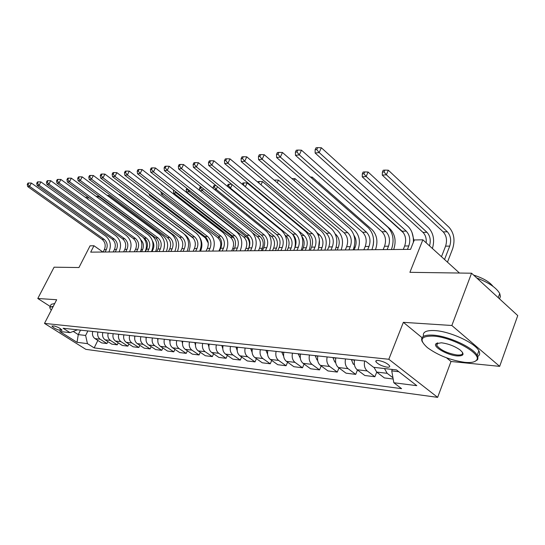 <?xml version="1.0" encoding="UTF-8"?>
<svg xmlns="http://www.w3.org/2000/svg" width="545" height="545" viewBox="0 0 545 545"><rect width="100%" height="100%" fill="white"/><g stroke="black" fill="none" stroke-linecap="round" stroke-linejoin="round"><path stroke-width="0.82" d="M436.995 343.125L437.492 343.527M378.387 360.47C376.302 360.293 375.478 360.722 375.907 361.751C378.107 364.319 381.827 366.124 387.059 367.167C389.205 367.364 390.05 366.928 389.593 365.858C387.331 363.277 383.598 361.478 378.387 360.47M499.67 366.356L517.75 315.589L471.561 273.215L451.846 325.494L403.361 322.333L388.817 359.264L437.642 397.359L451.015 361.485L499.67 366.356L451.846 325.494M388.817 359.264L44.499 323.403L85.844 349.352L437.642 397.359M44.499 323.403L56.673 299.73L37.789 298.497L50.147 306.419M37.789 298.497L54.098 267.186L78.95 267.541L90.082 245.815L93.965 245.747L90.695 252.137L410.542 249.372L414.309 239.964L422.852 239.814L409.908 272.323L471.561 273.215M59.684 330.284L62.048 330.263C60.631 328.485 58.022 327.068 54.234 325.999L51.904 326.019C53.308 327.783 55.897 329.207 59.684 330.284L60.481 328.717M73.371 331.496L78.276 334.61L85.626 335.461L87.445 343.636L94.169 347.887L401.59 388.667L393.837 382.747L391.739 370.9L398.817 371.717M87.445 343.636L77.029 342.308L59.78 331.469L70.039 332.641L77.465 329.807M393.837 382.747L416.802 385.676L396.508 369.926L373.618 367.31L365.491 361.097L63.091 328.247L70.039 332.641M459.462 273.038L422.852 239.814M102.93 252.035L93.965 245.747M80.517 330.141L78.276 334.61L77.029 342.308M87.881 330.938L85.626 335.461M392.305 369.442L391.739 370.9M94.169 347.887L97.848 340.441M92.718 331.462C92.003 334.541 92.752 336.926 94.966 338.602L101.697 342.9L106.936 343.548L107.89 341.613M393.177 379.013L384.375 377.923L376.69 372.072L374.013 367.357M364.653 361.008C363.828 365.348 364.68 368.658 367.221 370.947L374.892 376.745L376.731 372.099M374.892 376.745L364.816 375.498L357.166 369.748C354.631 367.487 353.78 364.21 354.604 359.918M345.516 358.93C344.692 363.181 345.544 366.424 348.071 368.672L355.708 374.374L357.472 369.987M355.708 374.374L346.034 373.175L338.411 367.521C335.897 365.3 335.046 362.084 335.863 357.881M327.136 356.934C326.319 361.097 327.163 364.278 329.677 366.485L337.28 372.085L338.976 367.936M337.28 372.085L327.974 370.934L320.399 365.382C317.892 363.202 317.047 360.047 317.864 355.926M309.465 355.013C308.654 359.094 309.499 362.221 311.999 364.387L319.554 369.892L321.189 365.961M319.554 369.892L310.609 368.781L303.068 363.324C300.581 361.178 299.736 358.085 300.547 354.046M292.474 353.167C291.664 357.173 292.502 360.238 294.988 362.364L302.502 367.78L304.076 364.053M302.502 367.78L293.891 366.71L286.397 361.342C283.918 359.237 283.087 356.198 283.891 352.233M276.111 351.389C275.314 355.32 276.145 358.324 278.611 360.415L286.084 365.743L287.597 362.207M286.084 365.743L277.786 364.714L270.334 359.434C267.874 357.363 267.043 354.379 267.847 350.49M260.353 349.679C259.556 353.535 260.381 356.484 262.84 358.542L270.266 363.788L271.723 360.415M270.266 363.788L262.261 362.793L254.862 357.595C252.417 355.558 251.586 352.629 252.383 348.814M245.161 348.023C244.364 351.811 245.189 354.713 247.628 356.737L255.006 361.894L256.409 358.685M255.006 361.894L247.287 360.94L239.936 355.824C237.504 353.814 236.687 350.939 237.477 347.192M230.508 346.436C229.718 350.149 230.535 353.003 232.953 354.993L240.284 360.068L241.639 357.009M240.284 360.068L232.831 359.148L225.528 354.114C223.116 352.138 222.305 349.311 223.089 345.625M216.358 344.896C215.575 348.548 216.385 351.355 218.79 353.31L226.073 358.31L227.381 355.388M226.073 358.31L218.872 357.418L211.617 352.458C209.226 350.517 208.415 347.737 209.191 344.12M202.692 343.411C201.916 347.002 202.726 349.761 205.111 351.689L212.339 356.607L213.606 353.814M212.339 356.607L205.383 355.749L198.182 350.864C195.805 348.95 195.001 346.218 195.771 342.662M189.49 341.981C188.72 345.503 189.517 348.214 191.888 350.115L199.068 354.965L200.287 352.295M199.068 354.965L192.337 354.127L185.191 349.318C182.827 347.438 182.03 344.747 182.8 341.252M176.723 340.591C175.96 344.059 176.75 346.729 179.101 348.596L186.227 353.371L187.412 350.817M186.227 353.371L179.721 352.567L172.622 347.826C170.278 345.973 169.488 343.323 170.251 339.889M164.372 339.249C163.609 342.662 164.399 345.285 166.729 347.124L173.807 351.832L174.952 349.379M173.807 351.832L167.499 351.055L160.455 346.382C158.132 344.556 157.348 341.947 158.105 338.568M152.409 337.948C151.66 341.306 152.436 343.888 154.753 345.707L161.776 350.34L162.88 347.989M161.776 350.34L155.672 349.583L148.676 344.985C146.373 343.18 145.59 340.618 146.339 337.287M140.828 336.687C140.079 339.991 140.855 342.539 143.158 344.324L150.12 348.902L151.197 346.64M150.12 348.902L144.207 348.166L137.265 343.629C134.976 341.851 134.206 339.324 134.949 336.054M129.608 335.468C128.865 338.724 129.635 341.225 131.917 342.989L138.825 347.499L139.867 345.326M138.825 347.499L133.089 346.79L126.208 342.315C123.933 340.564 123.163 338.077 123.906 334.855M118.721 334.289C117.986 337.491 118.749 339.957 121.017 341.695L127.877 346.143L128.886 344.052M127.877 346.143L122.312 345.455L115.479 341.041C113.224 339.31 112.461 336.865 113.197 333.69M108.169 333.145C107.44 336.292 108.196 338.724 110.444 340.441L117.25 344.828L118.231 342.819M117.25 344.828L111.848 344.154L105.069 339.801C102.835 338.098 102.079 335.686 102.807 332.559M97.93 332.028C97.201 335.134 97.957 337.532 100.185 339.222L106.936 343.548M384.491 368.549L387.168 373.318L392.952 377.753M403.361 322.333L422 337.648M446.566 357.833L451.015 361.485M105.117 252.015L106.33 249.617C107.971 245.495 107.229 242.055 104.102 239.303L29.593 186.376L27.727 186.594L102.106 239.357L104.102 239.303M103.121 252.028L104.333 249.644C105.975 245.529 105.233 242.103 102.106 239.357M27.999 184.326L28.715 182.997L27.972 183.093L27.25 184.414L27.999 184.326L29.593 186.376L31.399 183.066L105.73 236.101C110.41 240.222 111.521 245.373 109.068 251.545L108.85 251.981M31.399 183.066L28.715 182.997M27.25 184.414L27.727 186.594M142.954 237.225C146.646 241.346 147.395 246.108 145.195 251.511L145.12 251.667M141.571 251.701L142.592 249.63C144.112 245.829 143.512 242.559 140.801 239.834M85.722 197.59L85.912 197.222L85.293 197.276M88.426 197.351L87.595 198.952M88.324 197.276L85.912 197.222M115.267 251.926L116.494 249.494C118.149 245.311 117.4 241.823 114.246 239.03L39.111 185.266L37.183 185.491L112.188 239.085L114.246 239.03M113.217 251.947L114.436 249.521C116.085 245.345 115.342 241.871 112.188 239.085M37.482 183.181L38.211 181.839L37.442 181.935L36.713 183.277L37.482 183.181L39.111 185.266L40.923 181.907L115.887 235.774C120.602 239.964 121.726 245.189 119.246 251.456L119.028 251.892M40.923 181.907L38.211 181.839M36.713 183.277L37.183 185.491M125.725 251.838L126.958 249.372C128.627 245.121 127.871 241.578 124.689 238.744L48.921 184.115L46.931 184.346L122.577 238.805L124.689 238.744M123.613 251.851L124.839 249.392C126.501 245.161 125.752 241.633 122.577 238.805M47.265 182.003L48.001 180.64L47.204 180.736L46.475 182.098L47.265 182.003L48.921 184.115L50.753 180.708L126.345 235.447C131.1 239.698 132.231 244.998 129.737 251.354L129.512 251.804M50.753 180.708L48.001 180.64M46.475 182.098L46.931 184.346M136.502 251.742L137.742 249.242C139.418 244.93 138.662 241.333 135.453 238.458L59.051 182.936L56.993 183.174L133.28 238.512L135.453 238.458M134.315 251.763L135.555 249.263C137.238 244.964 136.475 241.381 133.28 238.512M57.361 180.79L58.104 179.4L57.286 179.503L56.544 180.886L57.361 180.79L59.051 182.936L60.897 179.475L137.122 235.106C141.911 239.418 143.049 244.8 140.535 251.259L140.317 251.708M60.897 179.475L58.104 179.4M56.544 180.886L56.993 183.174M97.821 197.658L98.488 196.37L152.443 236.135C156.926 240.216 157.995 245.311 155.638 251.422L155.563 251.579M151.994 251.606L153.022 249.515C154.31 246.517 154.119 243.663 152.443 240.938M98.488 196.37L96.002 196.316M108.366 196.302L108.809 195.444L163.173 235.822C167.683 239.964 168.759 245.127 166.389 251.327L166.314 251.483M164.011 248.799L164.536 244.364M108.809 195.444L107.154 195.403M123.763 335.427L123.722 334.834M119.246 194.885L119.457 194.476L174.216 235.495C178.76 239.698 179.836 244.937 177.452 251.225L177.377 251.388M119.457 194.476L118.681 194.463M147.606 251.647L148.853 249.106C150.549 244.725 149.78 241.074 146.55 238.151L69.501 181.717L67.382 181.962L144.309 238.213L146.55 238.151M145.358 251.667L146.605 249.133C148.294 244.766 147.531 241.128 144.309 238.213M67.791 179.53L68.541 178.126L67.689 178.229L66.94 179.632L67.791 179.53L69.501 181.717L71.375 178.195L148.233 234.752C153.056 239.132 154.208 244.603 151.673 251.15L151.449 251.613M71.375 178.195L68.541 178.126M66.94 179.632L67.382 181.962M134.744 336.953L134.649 336.02M184.775 234.541L185.593 235.154C190.164 239.418 191.254 244.746 188.849 251.122L188.774 251.293M52.988 306.889L52.558 306.842C50.215 306.706 49.466 307.38 50.324 308.886L51.319 310.146M49.99 308.082L49.786 307.128L53.274 306.338M50.011 306.685L51.223 304.328L54.725 303.517M433.241 336.088C420.658 335.931 418.724 339.787 427.444 347.656C438.16 355.401 450.626 360.3 464.837 362.343C470.921 362.916 474.804 362.2 476.494 360.211C482.761 354.189 452.118 336.994 433.241 336.088M422.47 342.056L422.13 341.429C420.215 336.79 423.867 334.691 433.077 335.134C448.113 335.938 473.278 347.478 477.175 355.367L477.911 357.186L477.822 359.066L477.393 359.857L474.647 361.567M441.307 342.791C448.147 343.657 454.36 346.007 459.96 349.849C464.831 354.121 463.877 356.144 457.105 355.919C447.425 355.238 432.587 346.756 435.945 343.779L441.307 342.791M437.465 342.975L436.831 343.445L436.756 345.469C440.68 350.176 447.411 353.344 456.948 354.986C461.268 355.299 463.107 354.407 462.473 352.302M423.533 336.279C422.382 332.075 426.142 330.175 434.821 330.577C449.857 331.319 474.981 342.832 478.851 350.782C480.227 353.31 479.838 355.197 477.693 356.45M473.625 275.109C482.979 278.025 489.444 281.779 493.014 286.37M492.762 292.658L495.228 294.92M476.766 277.991C488.81 282.617 496.468 287.801 499.731 293.551L500.419 296.46L499.513 298.858M159.058 251.545L160.319 248.963C162.022 244.521 161.252 240.808 158.002 237.845L80.306 180.456L78.119 180.708L155.679 237.906L158.002 237.845M156.742 251.565L157.995 248.997C159.699 244.562 158.929 240.863 155.679 237.906M78.562 178.235L79.318 176.805L78.439 176.914L77.683 178.344L78.562 178.235L80.306 180.456L82.193 176.88L159.692 234.384C164.556 238.839 165.707 244.392 163.159 251.047L162.928 251.518M82.193 176.88L79.318 176.805M77.683 178.344L78.119 180.708M170.878 251.443L172.145 248.82C173.862 244.303 173.085 240.536 169.808 237.525L91.471 179.148L89.21 179.414L167.417 237.586L169.808 237.525M168.48 251.463L169.747 248.854C171.464 244.351 170.687 240.597 167.417 237.586M89.693 176.893L90.456 175.442L89.55 175.551L88.787 177.002L89.693 176.893L91.471 179.148L93.372 175.517L171.518 234.009C176.41 238.533 177.575 244.18 175.006 250.938L174.775 251.409M93.372 175.517L90.456 175.442M88.787 177.002L89.21 179.414M183.072 251.34L184.353 248.677C186.083 244.085 185.3 240.256 182.003 237.191L103.019 177.799L100.675 178.079L179.53 237.259L182.003 237.191M180.606 251.361L181.88 248.704C183.611 244.133 182.827 240.318 179.53 237.259M101.207 175.51L101.976 174.032L101.036 174.148L100.266 175.619L101.207 175.51L103.019 177.799L104.933 174.107L183.72 233.628C188.652 238.226 189.823 243.956 187.235 250.823L187.003 251.306M104.933 174.107L101.976 174.032M100.266 175.619L100.675 178.079M195.675 251.231L196.963 248.52C198.707 243.86 197.917 239.964 194.592 236.85L114.968 176.41L112.542 176.689L192.044 236.918L194.592 236.85M193.121 251.252L194.408 248.554C196.152 243.901 195.362 240.025 192.044 236.918M113.122 174.073L113.898 172.574L112.924 172.69L112.147 174.196L113.122 174.073L114.968 176.41L116.903 172.656L196.329 233.226C201.296 237.899 202.474 243.724 199.865 250.707L199.634 251.197M116.903 172.656L113.898 172.574M112.147 174.196L112.542 176.689M208.701 251.116L209.995 248.363C211.753 243.622 210.956 239.664 207.611 236.496L127.339 174.965L124.825 175.258L204.975 236.571L207.611 236.496M206.058 251.143L207.352 248.397C209.11 243.669 208.313 239.725 204.975 236.571M125.452 172.588L126.236 171.062L125.234 171.185L124.451 172.711L125.452 172.588L127.339 174.965L129.294 171.144L209.355 232.81C214.355 237.566 215.541 243.492 212.918 250.584L212.679 251.082M129.294 171.144L126.236 171.062M124.451 172.711L124.825 175.258M146.094 338.506L145.924 337.246M199.702 237.388C202.284 241.728 202.577 246.265 200.594 251.02L200.512 251.191M193.427 238.301L138.13 196.077M137.667 195.723L137.721 196.111M157.818 340.107L157.553 338.506M208.258 242.995L205.336 237.927L149.323 195.117L150.638 195.008M149.16 193.87L149.323 195.117M169.945 341.735L169.563 339.814M218.865 251.034L219.935 248.745C221.57 244.296 220.827 240.583 217.714 237.613L161.3 194.088L163.589 193.897M161.034 191.915L161.3 194.088M182.48 343.404L181.969 341.163M231.645 250.918L232.715 248.595C234.364 244.078 233.621 240.304 230.481 237.286L173.678 193.032L176.198 192.814L174.72 190.961M234.343 238.499L176.198 192.814L176.451 192.31M173.664 190.137L173.405 190.668L174.25 190.593M173.405 190.668L173.678 193.032M195.451 345.114L194.79 342.553M244.834 250.809L245.918 248.445C247.573 243.853 246.824 240.018 243.669 236.952L186.472 191.935L189.081 191.711L187.262 189.435L187.528 188.883M247.525 250.782L248.609 248.418C250.264 243.806 249.515 239.964 246.354 236.884L189.081 191.711L189.646 190.552M186.812 188.311L186.22 189.524L187.262 189.435M186.22 189.524L186.472 191.935M222.162 251L223.464 248.2C225.235 243.377 224.438 239.357 221.066 236.135L140.154 173.467L137.551 173.773L218.341 236.203L221.066 236.135M219.431 251.027L220.739 248.234C222.503 243.431 221.706 239.418 218.341 236.203M138.232 171.055L139.023 169.495L137.987 169.624L137.197 171.178L138.232 171.055L140.154 173.467L142.129 169.584L222.823 232.381C227.858 237.218 229.05 243.247 226.413 250.462L226.175 250.966M142.129 169.584L139.023 169.495M137.197 171.178L137.551 173.773M208.878 346.858L208.047 343.99M258.459 250.686L259.549 248.288C261.212 243.622 260.462 239.725 257.288 236.605L252.723 232.974M261.239 250.666L262.329 248.254C263.998 243.574 263.242 239.664 260.067 236.537L202.406 190.566L200.015 190.77M200.921 186.785L200.192 186.853L199.47 188.345L200.553 188.25L201.166 186.983M203.305 188.693L202.406 190.566L200.553 188.25M199.47 188.345L199.674 190.498M236.094 250.884L237.402 248.029C239.187 243.125 238.383 239.037 234.99 235.753L153.445 171.913L150.747 172.234L232.163 235.828L234.99 235.753M233.267 250.904L234.582 248.07C236.36 243.179 235.556 239.098 232.163 235.828M151.483 169.454L152.28 167.874L151.203 168.01L150.406 169.584L151.483 169.454L153.445 171.913L155.434 167.962L236.755 231.945C241.823 236.864 243.029 242.995 240.372 250.332L240.134 250.85M155.434 167.962L152.28 167.874M150.406 169.584L150.747 172.234M222.776 348.643L221.767 345.482M272.541 250.564L273.638 248.125C275.314 243.383 274.551 239.425 271.362 236.251L268.944 234.302M275.416 250.543L276.513 248.098C278.188 243.336 277.432 239.357 274.23 236.176L216.195 189.388L214.594 189.524M213.919 185.607L213.19 187.126L214.308 187.03L215.037 185.511L213.919 185.607M217.462 186.731L216.195 189.388L214.308 187.03M215.977 185.532L215.037 185.511M213.19 187.126L213.299 188.481M250.509 250.755L251.831 247.859C253.629 242.866 252.819 238.703 249.399 235.365L167.226 170.306L164.427 170.633L246.476 235.44L249.399 235.365M247.587 250.782L248.908 247.893C250.7 242.92 249.889 238.771 246.476 235.44M165.23 167.805L166.034 166.191L164.91 166.327L164.106 167.935L165.23 167.805L167.226 170.306L169.236 166.28L251.184 231.482C256.279 236.496 257.492 242.729 254.815 250.196L254.576 250.72M169.236 166.28L166.034 166.191M164.106 167.935L164.427 170.633M237.177 350.476L235.965 347.029M287.099 250.441L288.203 247.961C289.885 243.131 289.123 239.105 285.914 235.883L285.185 235.283M290.076 250.414L291.173 247.927C292.863 243.084 292.1 239.044 288.884 235.801L230.481 188.161L229.724 188.223M228.13 184.319L227.394 185.865L228.553 185.763L229.288 184.217L228.13 184.319M292.502 234.112C295.254 238.233 295.996 242.907 294.722 248.132M232.136 184.653L230.481 188.161L228.553 185.763M231.679 184.271L229.288 184.217M227.394 185.865L227.428 186.349M265.449 250.625L266.778 247.675C268.583 242.6 267.765 238.356 264.332 234.956L181.54 168.637L178.631 168.977L261.3 235.038L264.332 234.956M262.418 250.652L263.746 247.716C265.551 242.654 264.734 238.431 261.3 235.038M179.496 166.082L180.306 164.447L179.148 164.59L178.338 166.225L179.496 166.082L181.54 168.637L183.563 164.536L266.123 231.012C271.253 236.108 272.473 242.457 269.782 250.06L269.537 250.591M183.563 164.536L180.306 164.447M178.338 166.225L178.631 168.977M252.103 352.356L250.673 348.623M245.332 186.785L247.13 182.95L305.731 231.591C310.561 236.537 311.706 242.689 309.172 250.06L309.09 250.25M302.162 250.312L303.272 247.784C304.825 243.547 304.355 239.739 301.855 236.367M305.241 250.284L306.345 247.75C308.041 242.825 307.278 238.717 304.049 235.42L298.803 231.087M242.586 184.517L243.315 184.448L244.058 182.875L242.852 182.984L242.259 184.251M247.13 182.95L244.058 182.875M244.93 186.451L243.315 184.448M280.927 250.496L282.269 247.491C284.081 242.321 283.264 238.002 279.803 234.541L196.404 166.899L193.386 167.254L276.662 234.623L279.803 234.541M277.786 250.523L279.122 247.525C280.941 242.375 280.116 238.076 276.662 234.623M194.32 164.297L195.137 162.628L193.931 162.778L193.114 164.447L194.32 164.297L196.404 166.899L198.448 162.723L281.608 230.521C286.772 235.713 287.998 242.178 285.287 249.917L285.042 250.455M198.448 162.723L195.137 162.628M193.114 164.447L193.386 167.254M267.581 354.277L265.919 350.278M260.987 184.809L262.492 181.567L321.434 231.128C326.291 236.155 327.443 242.423 324.895 249.917L324.806 250.114M318.512 248.438L319.425 239.957M320.944 250.148L322.054 247.573C323.764 242.559 322.994 238.376 319.745 235.018L317.122 232.831M258.712 182.909L259.372 181.485L258.126 181.601L257.853 182.187M262.492 181.567L259.372 181.485M296.984 250.353L298.333 247.294C300.159 242.028 299.334 237.634 295.853 234.105L211.862 165.094L208.721 165.462L292.597 234.193L295.853 234.105M293.728 250.38L295.07 247.335C296.896 242.089 296.071 237.709 292.597 234.193M209.73 162.444L210.554 160.741L209.3 160.898L208.469 162.594L209.73 162.444L211.862 165.094L213.919 160.836L297.665 230.01C302.863 235.304 304.096 241.885 301.371 249.767L301.126 250.319M213.919 160.836L210.554 160.741M208.469 162.594L208.721 165.462M283.638 356.219L281.738 352.002M277.248 182.725L278.434 180.123L337.709 230.644C342.58 235.767 343.738 242.144 341.177 249.774L341.095 249.971M337.212 250.005L338.329 247.382C340.046 242.28 339.269 238.022 336.006 234.609L335.291 233.996M274.939 180.763L275.266 180.041L274.21 180.143M278.434 180.123L275.266 180.041M313.647 250.209L315.003 247.096C316.836 241.728 316.005 237.245 312.51 233.648L227.939 163.221L224.669 163.602L309.131 233.744L312.51 233.648M310.262 250.237L311.617 247.137C313.45 241.789 312.619 237.327 309.131 233.744M225.759 160.516L226.591 158.779L225.283 158.936L224.451 160.673L225.759 160.516L227.939 163.221L230.017 158.881L314.336 229.479C319.561 234.875 320.801 241.585 318.055 249.61L317.81 250.175M230.017 158.881L226.591 158.779M224.451 160.673L224.669 163.602M330.951 250.06L332.314 246.885C334.16 241.415 333.329 236.85 329.814 233.178L244.685 161.266L241.278 161.661L326.298 233.274L329.814 233.178M327.436 250.094L328.798 246.926C330.645 241.476 329.807 236.925 326.298 233.274M242.45 158.506L243.295 156.735L241.932 156.899L241.094 158.67L242.45 158.506L244.685 161.266L246.776 156.837L331.646 228.934C336.892 234.432 338.138 241.272 335.386 249.447L335.141 250.026M246.776 156.837L243.295 156.735M241.094 158.67L241.278 161.661M348.936 249.903L350.306 246.667C352.165 241.088 351.327 236.435 347.792 232.695L262.131 159.229L258.582 159.644L344.14 232.79L347.792 232.695M345.285 249.937L346.654 246.708C348.507 241.156 347.669 236.516 344.14 232.79M259.849 156.408L260.694 154.603L259.277 154.78L258.432 156.579L259.849 156.408L262.131 159.229L264.243 154.712L349.631 228.362C354.911 233.969 356.164 240.945 353.392 249.283L353.146 249.869M264.243 154.712L260.694 154.603M258.432 156.579L258.582 159.644M367.65 249.746L369.019 246.442C370.886 240.754 370.041 235.999 366.499 232.184L280.334 157.103L276.628 157.532L362.697 232.286L366.499 232.184M363.849 249.774L365.218 246.483C367.078 240.822 366.24 236.087 362.697 232.286M277.991 154.228L278.842 152.382L277.364 152.566L276.513 154.405L277.991 154.228L280.334 157.103L282.46 152.491L368.345 227.769C373.645 233.492 374.899 240.604 372.119 249.106L371.874 249.705M282.46 152.491L278.842 152.382M276.513 154.405L276.628 157.532M300.315 358.208L298.149 353.78M294.143 180.504L294.988 178.631L354.577 230.14C359.468 235.365 360.633 241.857 358.058 249.624L357.976 249.828M354.073 249.862L355.197 247.192C356.743 242.872 356.335 238.935 353.978 235.372M294.988 178.631L291.882 178.549M317.64 360.279L317.026 359.966L315.201 355.633M311.72 178.14L312.196 177.077L372.072 229.622C376.983 234.943 378.148 241.558 375.566 249.474L375.485 249.678M373.243 245.339L373.625 241.585M312.196 177.077L310.452 177.03M335.659 362.432L334.759 361.969L332.92 357.561M330.018 175.619L390.227 229.084C395.159 234.507 396.331 241.251 393.742 249.31L393.654 249.521M335.679 357.861L335.713 358.569M354.413 364.687L353.201 364.06L351.355 359.564M354.223 359.877L354.359 361.246M403.586 232.94L343.445 178.474M412 232.456L414.009 240.713M343.016 178.092L343.009 178.508M387.12 249.576L388.503 246.204C390.37 240.4 389.525 235.556 385.962 231.659L299.334 154.882L295.465 155.339L382.011 231.761L385.962 231.659M383.162 249.61L384.538 246.251C386.412 240.474 385.567 235.644 382.011 231.761M296.936 151.946L297.795 150.066L296.248 150.25L295.39 152.13L296.936 151.946L299.334 154.882L301.474 150.175L387.822 227.149C393.143 232.994 394.403 240.25 391.61 248.929L391.365 249.542M301.474 150.175L297.795 150.066M295.39 152.13L295.465 155.339M426.21 242.859C426.551 238.417 425.475 234.929 422.988 232.395L362.241 176.859L366.179 176.526L363.89 173.732L364.659 171.934L363.079 172.077L362.309 173.875L363.89 173.732M429.514 245.856C431.02 240.379 430.169 235.856 426.973 232.299L366.179 176.526L368.1 172.029L428.704 227.946C433.541 233.383 434.781 240.236 432.417 248.486M368.1 172.029L364.659 171.934M362.309 173.875L362.241 176.859M407.408 249.399L408.791 245.959C410.671 240.038 409.82 235.086 406.25 231.107L319.186 152.566L315.146 153.036L402.128 231.216L406.25 231.107M403.286 249.433L404.669 246.006C406.543 240.113 405.698 235.181 402.128 231.216M315.977 147.838L315.112 149.759L316.734 149.562L317.592 147.641L315.977 147.838M316.734 149.562L319.186 152.566L321.339 147.756L408.116 226.509C411.931 230.324 413.682 235.597 413.369 242.321M321.339 147.756L317.592 147.641M315.112 149.759L315.146 153.036M444.536 259.495L449.734 246.108C451.478 240.393 450.695 235.617 447.363 231.782L386.391 174.788L388.319 170.204L449.1 227.34C454.067 233.097 455.245 240.243 452.636 248.786L447.465 262.152M441.477 256.709L445.585 246.156C447.336 240.461 446.546 235.706 443.221 231.884L382.277 175.143L386.391 174.788L384.041 171.941L384.818 170.108L383.169 170.258L382.399 172.084L384.041 171.941M388.319 170.204L384.818 170.108M382.399 172.084L382.277 175.143M100.185 339.222L94.966 338.602M110.444 340.441L105.069 339.801M121.017 341.695L115.479 341.041M131.917 342.989L126.208 342.315M143.158 344.324L137.265 343.629M154.753 345.707L148.676 344.985M166.729 347.124L160.455 346.382M179.101 348.596L172.622 347.826M191.888 350.115L185.191 349.318M205.111 351.689L198.182 350.864M218.79 353.31L211.617 352.458M232.953 354.993L225.528 354.114M247.628 356.737L239.936 355.824M262.84 358.542L254.862 357.595M278.611 360.415L270.334 359.434M294.988 362.364L286.397 361.342M311.999 364.387L303.068 363.324M329.677 366.485L320.399 365.382M348.071 368.672L338.411 367.521M367.221 370.947L357.166 369.748M387.168 373.318L376.69 372.072M61.728 329.705L61.34 330.468M104.333 249.644L106.33 249.617M141.203 249.651L142.592 249.63M114.436 249.521L116.494 249.494M124.839 249.392L126.958 249.372M135.555 249.263L137.742 249.242M152.341 249.521L153.022 249.515M146.605 249.133L148.853 249.106M157.995 248.997L160.319 248.963M169.747 248.854L172.145 248.82M181.88 248.704L184.353 248.677M194.408 248.554L196.963 248.52M207.352 248.397L209.995 248.363M145.931 337.416L146.298 337.457M157.56 338.683L158.057 338.738M205.336 237.927L206.31 237.899M169.57 339.991L170.204 340.06M219.935 248.745L220.5 248.738M217.714 237.613L219.69 237.566M181.976 341.34L182.752 341.422M232.715 248.595L234.343 248.581M230.481 237.286L233.09 237.225M194.797 342.737L195.723 342.839M245.918 248.445L248.609 248.418M243.669 236.952L246.354 236.884M220.739 248.234L223.464 248.2M208.054 344.181L209.151 344.297M259.549 248.288L262.329 248.254M257.288 236.605L260.067 236.537M234.582 248.07L237.402 248.029M221.774 345.673L223.041 345.809M273.638 248.125L276.513 248.098M271.362 236.251L274.23 236.176M248.908 247.893L251.831 247.859M235.971 347.22L237.429 347.376M288.203 247.961L291.173 247.927M285.914 235.883L288.884 235.801M263.746 247.716L266.778 247.675M250.68 348.82L252.335 348.998M303.272 247.784L306.345 247.75M301.528 235.481L304.049 235.42M279.122 247.525L282.269 247.491M265.926 350.476L267.799 350.68M318.873 247.607L322.054 247.573M318.219 235.059L319.745 235.018M295.07 247.335L298.333 247.294M281.745 352.199L283.843 352.431M336.108 247.41L338.329 247.382M335.55 234.616L336.006 234.609M311.617 247.137L315.003 247.096M328.798 246.926L332.314 246.885M346.654 246.708L350.306 246.667M365.218 246.483L369.019 246.442M298.156 353.991L300.499 354.243M354.121 247.205L355.197 247.192M317.122 360.013L317.612 360.068M315.208 355.844L317.81 356.13M334.855 362.023L335.611 362.112M332.927 357.772L335.686 358.072M353.303 364.115L354.352 364.23M351.361 359.782L354.23 360.095M384.538 246.251L388.503 246.204M422.988 232.395L426.973 232.299M404.669 246.006L408.791 245.959M445.585 246.156L449.734 246.108M443.221 231.884L447.363 231.782M376.377 360.572L375.907 361.751M478.851 350.782L477.175 355.367M436.756 345.469L437.724 342.914M499.731 293.551L498.225 297.679M436.831 343.445L435.945 343.779M476.494 360.211L477.393 359.857"/></g></svg>
